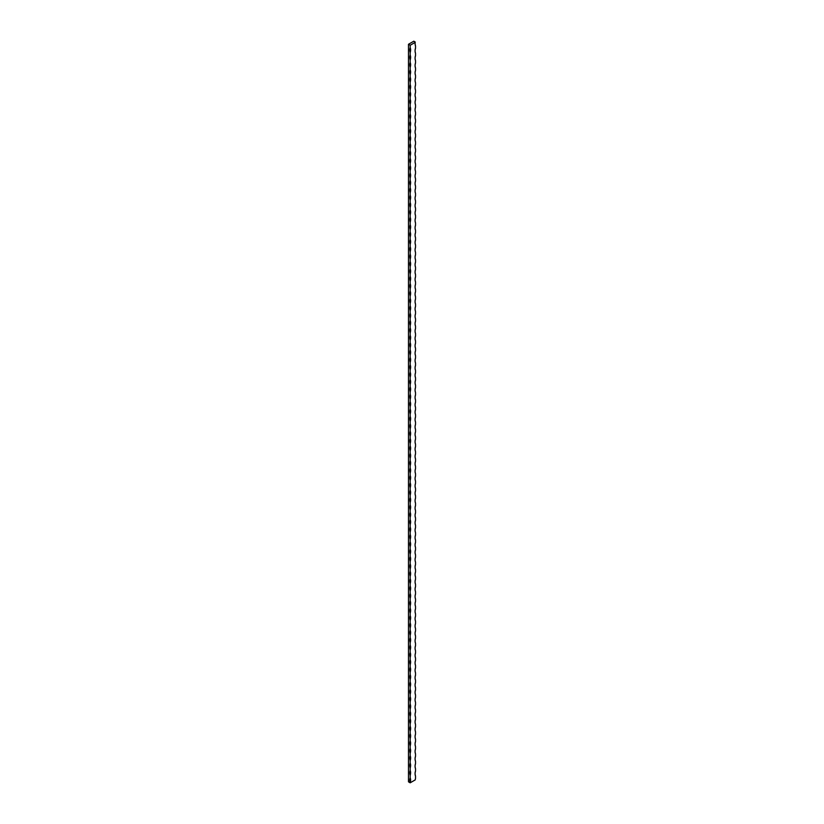 <?xml version="1.0" encoding="UTF-8"?>
<svg xmlns="http://www.w3.org/2000/svg" width="824" height="824" viewBox="0 0 824 824"><rect width="100%" height="100%" fill="white"/><g stroke="black" fill="none" stroke-linecap="round" stroke-linejoin="round"><path stroke-width="1.24" d="M415.142 42.333A7.828 4.522 -120 0 1 415.193 41.993L413.813 41.2L408.488 44.269L410.187 45.258L415.193 42.374A7.828 4.522 -60 0 0 415.512 45.876A7.828 4.522 -120 0 1 415.131 42.405M415.512 776.043A7.828 4.522 -60 0 1 415.512 771.12A7.828 4.522 -120 0 0 415.512 776.043L415.512 778.495A7.828 4.522 -60 0 0 415.193 779.916L410.187 782.8A7.828 4.522 60 0 1 410.187 777.887A7.828 4.522 -60 0 1 410.187 782.8L408.488 781.822L408.488 44.269M415.512 48.328A7.828 4.522 -120 0 0 415.512 53.251A7.828 4.522 -60 0 1 415.512 48.328L415.512 45.876M415.512 55.702A7.828 4.522 -120 0 0 415.512 60.626A7.828 4.522 -60 0 1 415.512 55.702L415.512 53.251M415.512 63.077A7.828 4.522 -120 0 0 415.512 68.001A7.828 4.522 -60 0 1 415.512 63.077L415.512 60.626M415.512 70.452A7.828 4.522 -120 0 0 415.512 75.375A7.828 4.522 -60 0 1 415.512 70.452L415.512 68.001M415.512 77.827A7.828 4.522 -120 0 0 415.512 82.75A7.828 4.522 -60 0 1 415.512 77.827L415.512 75.375M415.512 85.212A7.828 4.522 -120 0 0 415.512 90.125A7.828 4.522 -60 0 1 415.512 85.212L415.512 82.75M415.512 92.587A7.828 4.522 -120 0 0 415.512 97.5A7.828 4.522 -60 0 1 415.512 92.587L415.512 90.125M415.512 99.962A7.828 4.522 -120 0 0 415.512 104.875A7.828 4.522 -60 0 1 415.512 99.962L415.512 97.5M415.512 107.336A7.828 4.522 -120 0 0 415.512 112.249A7.828 4.522 -60 0 1 415.512 107.336L415.512 104.875M415.512 114.711A7.828 4.522 -120 0 0 415.512 119.624A7.828 4.522 -60 0 1 415.512 114.711L415.512 112.249M415.512 122.086A7.828 4.522 -120 0 0 415.512 126.999A7.828 4.522 -60 0 1 415.512 122.086L415.512 119.624M415.512 129.461A7.828 4.522 -120 0 0 415.512 134.374A7.828 4.522 -60 0 1 415.512 129.461L415.512 126.999M415.512 136.835A7.828 4.522 -120 0 0 415.512 141.749A7.828 4.522 -60 0 1 415.512 136.835L415.512 134.374M415.512 144.21A7.828 4.522 -120 0 0 415.512 149.123A7.828 4.522 -60 0 1 415.512 144.21L415.512 141.749M415.512 151.585A7.828 4.522 -120 0 0 415.512 156.498A7.828 4.522 -60 0 1 415.512 151.585L415.512 149.123M415.512 158.96A7.828 4.522 -120 0 0 415.512 163.873A7.828 4.522 -60 0 1 415.512 158.96L415.512 156.498M415.512 166.335A7.828 4.522 -120 0 0 415.512 171.258A7.828 4.522 -60 0 1 415.512 166.335L415.512 163.873M415.512 173.71A7.828 4.522 -120 0 0 415.512 178.633A7.828 4.522 -60 0 1 415.512 173.71L415.512 171.258M415.512 181.084A7.828 4.522 -120 0 0 415.512 186.008A7.828 4.522 -60 0 1 415.512 181.084L415.512 178.633M415.512 188.459A7.828 4.522 -120 0 0 415.512 193.382A7.828 4.522 -60 0 1 415.512 188.459L415.512 186.008M415.512 195.834A7.828 4.522 -120 0 0 415.512 200.757A7.828 4.522 -60 0 1 415.512 195.834L415.512 193.382M415.512 203.209A7.828 4.522 -120 0 0 415.512 208.132A7.828 4.522 -60 0 1 415.512 203.209L415.512 200.757M415.512 210.594A7.828 4.522 -120 0 0 415.512 215.507A7.828 4.522 -60 0 1 415.512 210.594L415.512 208.132M415.512 217.969A7.828 4.522 -120 0 0 415.512 222.882A7.828 4.522 -60 0 1 415.512 217.969L415.512 215.507M415.512 225.343A7.828 4.522 -120 0 0 415.512 230.257A7.828 4.522 -60 0 1 415.512 225.343L415.512 222.882M415.512 232.718A7.828 4.522 -120 0 0 415.512 237.631A7.828 4.522 -60 0 1 415.512 232.718L415.512 230.257M415.512 240.093A7.828 4.522 -120 0 0 415.512 245.006A7.828 4.522 -60 0 1 415.512 240.093L415.512 237.631M415.512 247.468A7.828 4.522 -120 0 0 415.512 252.381A7.828 4.522 -60 0 1 415.512 247.468L415.512 245.006M415.512 254.843A7.828 4.522 -120 0 0 415.512 259.756A7.828 4.522 -60 0 1 415.512 254.843L415.512 252.381M415.512 262.217A7.828 4.522 -120 0 0 415.512 267.131A7.828 4.522 -60 0 1 415.512 262.217L415.512 259.756M415.512 269.592A7.828 4.522 -120 0 0 415.512 274.505A7.828 4.522 -60 0 1 415.512 269.592L415.512 267.131M415.512 276.967A7.828 4.522 -120 0 0 415.512 281.88A7.828 4.522 -60 0 1 415.512 276.967L415.512 274.505M415.512 284.342A7.828 4.522 -120 0 0 415.512 289.265A7.828 4.522 -60 0 1 415.512 284.342L415.512 281.88M415.512 291.717A7.828 4.522 -120 0 0 415.512 296.64A7.828 4.522 -60 0 1 415.512 291.717L415.512 289.265M415.512 299.091A7.828 4.522 -120 0 0 415.512 304.015A7.828 4.522 -60 0 1 415.512 299.091L415.512 296.64M415.512 306.466A7.828 4.522 -120 0 0 415.512 311.39A7.828 4.522 -60 0 1 415.512 306.466L415.512 304.015M415.512 313.841A7.828 4.522 -120 0 0 415.512 318.764A7.828 4.522 -60 0 1 415.512 313.841L415.512 311.39M415.512 321.216A7.828 4.522 -120 0 0 415.512 326.139A7.828 4.522 -60 0 1 415.512 321.216L415.512 318.764M415.512 328.601A7.828 4.522 -120 0 0 415.512 333.514A7.828 4.522 -60 0 1 415.512 328.601L415.512 326.139M415.512 335.976A7.828 4.522 -120 0 0 415.512 340.889A7.828 4.522 -60 0 1 415.512 335.976L415.512 333.514M415.512 343.351A7.828 4.522 -120 0 0 415.512 348.264A7.828 4.522 -60 0 1 415.512 343.351L415.512 340.889M415.512 350.725A7.828 4.522 -120 0 0 415.512 355.638A7.828 4.522 -60 0 1 415.512 350.725L415.512 348.264M415.512 358.1A7.828 4.522 -120 0 0 415.512 363.013A7.828 4.522 -60 0 1 415.512 358.1L415.512 355.638M415.512 365.475A7.828 4.522 -120 0 0 415.512 370.388A7.828 4.522 -60 0 1 415.512 365.475L415.512 363.013M415.512 372.85A7.828 4.522 -120 0 0 415.512 377.763A7.828 4.522 -60 0 1 415.512 372.85L415.512 370.388M415.512 380.224A7.828 4.522 -120 0 0 415.512 385.138A7.828 4.522 -60 0 1 415.512 380.224L415.512 377.763M415.512 387.599A7.828 4.522 -120 0 0 415.512 392.512A7.828 4.522 -60 0 1 415.512 387.599L415.512 385.138M415.512 394.974A7.828 4.522 -120 0 0 415.512 399.887A7.828 4.522 -60 0 1 415.512 394.974L415.512 392.512M415.512 402.349A7.828 4.522 -120 0 0 415.512 407.272A7.828 4.522 -60 0 1 415.512 402.349L415.512 399.887M415.512 409.724A7.828 4.522 -120 0 0 415.512 414.647A7.828 4.522 -60 0 1 415.512 409.724L415.512 407.272M415.512 417.099A7.828 4.522 -120 0 0 415.512 422.022A7.828 4.522 -60 0 1 415.512 417.099L415.512 414.647M415.512 424.473A7.828 4.522 -120 0 0 415.512 429.397A7.828 4.522 -60 0 1 415.512 424.473L415.512 422.022M415.512 431.848A7.828 4.522 -120 0 0 415.512 436.772A7.828 4.522 -60 0 1 415.512 431.848L415.512 429.397M415.512 439.223A7.828 4.522 -120 0 0 415.512 444.146A7.828 4.522 -60 0 1 415.512 439.223L415.512 436.772M415.512 446.608A7.828 4.522 -120 0 0 415.512 451.521A7.828 4.522 -60 0 1 415.512 446.608L415.512 444.146M415.512 453.983A7.828 4.522 -120 0 0 415.512 458.896A7.828 4.522 -60 0 1 415.512 453.983L415.512 451.521M415.512 461.358A7.828 4.522 -120 0 0 415.512 466.271A7.828 4.522 -60 0 1 415.512 461.358L415.512 458.896M415.512 468.732A7.828 4.522 -120 0 0 415.512 473.646A7.828 4.522 -60 0 1 415.512 468.732L415.512 466.271M415.512 476.107A7.828 4.522 -120 0 0 415.512 481.02A7.828 4.522 -60 0 1 415.512 476.107L415.512 473.646M415.512 483.482A7.828 4.522 -120 0 0 415.512 488.395A7.828 4.522 -60 0 1 415.512 483.482L415.512 481.02M415.512 490.857A7.828 4.522 -120 0 0 415.512 495.77A7.828 4.522 -60 0 1 415.512 490.857L415.512 488.395M415.512 498.232A7.828 4.522 -120 0 0 415.512 503.145A7.828 4.522 -60 0 1 415.512 498.232L415.512 495.77M415.512 505.606A7.828 4.522 -120 0 0 415.512 510.519A7.828 4.522 -60 0 1 415.512 505.606L415.512 503.145M415.512 512.981A7.828 4.522 -120 0 0 415.512 517.894A7.828 4.522 -60 0 1 415.512 512.981L415.512 510.519M415.512 520.356A7.828 4.522 -120 0 0 415.512 525.279A7.828 4.522 -60 0 1 415.512 520.356L415.512 517.894M415.512 527.731A7.828 4.522 -120 0 0 415.512 532.654A7.828 4.522 -60 0 1 415.512 527.731L415.512 525.279M415.512 535.106A7.828 4.522 -120 0 0 415.512 540.029A7.828 4.522 -60 0 1 415.512 535.106L415.512 532.654M415.512 542.48A7.828 4.522 -120 0 0 415.512 547.404A7.828 4.522 -60 0 1 415.512 542.48L415.512 540.029M415.512 549.855A7.828 4.522 -120 0 0 415.512 554.779A7.828 4.522 -60 0 1 415.512 549.855L415.512 547.404M415.512 557.23A7.828 4.522 -120 0 0 415.512 562.153A7.828 4.522 -60 0 1 415.512 557.23L415.512 554.779M415.512 564.615A7.828 4.522 -120 0 0 415.512 569.528A7.828 4.522 -60 0 1 415.512 564.615L415.512 562.153M415.512 571.99A7.828 4.522 -120 0 0 415.512 576.903A7.828 4.522 -60 0 1 415.512 571.99L415.512 569.528M415.512 579.365A7.828 4.522 -120 0 0 415.512 584.278A7.828 4.522 -60 0 1 415.512 579.365L415.512 576.903M415.512 586.74A7.828 4.522 -120 0 0 415.512 591.653A7.828 4.522 -60 0 1 415.512 586.74L415.512 584.278M415.512 594.114A7.828 4.522 -120 0 0 415.512 599.027A7.828 4.522 -60 0 1 415.512 594.114L415.512 591.653M415.512 601.489A7.828 4.522 -120 0 0 415.512 606.402A7.828 4.522 -60 0 1 415.512 601.489L415.512 599.027M415.512 608.864A7.828 4.522 -120 0 0 415.512 613.777A7.828 4.522 -60 0 1 415.512 608.864L415.512 606.402M415.512 616.239A7.828 4.522 -120 0 0 415.512 621.152A7.828 4.522 -60 0 1 415.512 616.239L415.512 613.777M415.512 623.614A7.828 4.522 -120 0 0 415.512 628.527A7.828 4.522 -60 0 1 415.512 623.614L415.512 621.152M415.512 630.988A7.828 4.522 -120 0 0 415.512 635.901A7.828 4.522 -60 0 1 415.512 630.988L415.512 628.527M415.512 638.363A7.828 4.522 -120 0 0 415.512 643.286A7.828 4.522 -60 0 1 415.512 638.363L415.512 635.901M415.512 645.738A7.828 4.522 -120 0 0 415.512 650.661A7.828 4.522 -60 0 1 415.512 645.738L415.512 643.286M415.512 653.113A7.828 4.522 -120 0 0 415.512 658.036A7.828 4.522 -60 0 1 415.512 653.113L415.512 650.661M415.512 660.488A7.828 4.522 -120 0 0 415.512 665.411A7.828 4.522 -60 0 1 415.512 660.488L415.512 658.036M415.512 667.862A7.828 4.522 -120 0 0 415.512 672.786A7.828 4.522 -60 0 1 415.512 667.862L415.512 665.411M415.512 675.237A7.828 4.522 -120 0 0 415.512 680.161A7.828 4.522 -60 0 1 415.512 675.237L415.512 672.786M415.512 682.612A7.828 4.522 -120 0 0 415.512 687.535A7.828 4.522 -60 0 1 415.512 682.612L415.512 680.161M415.512 689.997A7.828 4.522 -120 0 0 415.512 694.91A7.828 4.522 -60 0 1 415.512 689.997L415.512 687.535M415.512 697.372A7.828 4.522 -120 0 0 415.512 702.285A7.828 4.522 -60 0 1 415.512 697.372L415.512 694.91M415.512 704.747A7.828 4.522 -120 0 0 415.512 709.66A7.828 4.522 -60 0 1 415.512 704.747L415.512 702.285M415.512 712.121A7.828 4.522 -120 0 0 415.512 717.034A7.828 4.522 -60 0 1 415.512 712.121L415.512 709.66M415.512 719.496A7.828 4.522 -120 0 0 415.512 724.409A7.828 4.522 -60 0 1 415.512 719.496L415.512 717.034M415.512 726.871A7.828 4.522 -120 0 0 415.512 731.784A7.828 4.522 -60 0 1 415.512 726.871L415.512 724.409M415.512 734.246A7.828 4.522 -120 0 0 415.512 739.159A7.828 4.522 -60 0 1 415.512 734.246L415.512 731.784M415.512 741.621A7.828 4.522 -120 0 0 415.512 746.534A7.828 4.522 -60 0 1 415.512 741.621L415.512 739.159M415.512 748.995A7.828 4.522 -120 0 0 415.512 753.909A7.828 4.522 -60 0 1 415.512 748.995L415.512 746.534M415.512 756.37A7.828 4.522 -120 0 0 415.512 761.283A7.828 4.522 -60 0 1 415.512 756.37L415.512 753.909M415.512 763.745A7.828 4.522 -120 0 0 415.512 768.668A7.828 4.522 -60 0 1 415.512 763.745L415.512 761.283M415.512 771.12L415.512 768.668M410.187 47.72A7.828 4.522 -60 0 1 410.187 52.633A7.828 4.522 60 0 1 410.187 47.72L410.187 45.258M410.187 55.095A7.828 4.522 -60 0 1 410.187 60.008A7.828 4.522 60 0 1 410.187 55.095L410.187 52.633M410.187 62.47A7.828 4.522 -60 0 1 410.187 67.383A7.828 4.522 60 0 1 410.187 62.47L410.187 60.008M410.187 69.844A7.828 4.522 -60 0 1 410.187 74.757A7.828 4.522 60 0 1 410.187 69.844L410.187 67.383M410.187 77.219A7.828 4.522 -60 0 1 410.187 82.132A7.828 4.522 60 0 1 410.187 77.219L410.187 74.757M410.187 84.594A7.828 4.522 -60 0 1 410.187 89.507A7.828 4.522 60 0 1 410.187 84.594L410.187 82.132M410.187 91.969A7.828 4.522 -60 0 1 410.187 96.882A7.828 4.522 60 0 1 410.187 91.969L410.187 89.507M410.187 99.344A7.828 4.522 -60 0 1 410.187 104.257A7.828 4.522 60 0 1 410.187 99.344L410.187 96.882M410.187 106.718A7.828 4.522 -60 0 1 410.187 111.631A7.828 4.522 60 0 1 410.187 106.718L410.187 104.257M410.187 114.093A7.828 4.522 -60 0 1 410.187 119.006A7.828 4.522 60 0 1 410.187 114.093L410.187 111.631M410.187 121.468A7.828 4.522 -60 0 1 410.187 126.391A7.828 4.522 60 0 1 410.187 121.468L410.187 119.006M410.187 128.843A7.828 4.522 -60 0 1 410.187 133.766A7.828 4.522 60 0 1 410.187 128.843L410.187 126.391M410.187 136.218A7.828 4.522 -60 0 1 410.187 141.141A7.828 4.522 60 0 1 410.187 136.218L410.187 133.766M410.187 143.592A7.828 4.522 -60 0 1 410.187 148.516A7.828 4.522 60 0 1 410.187 143.592L410.187 141.141M410.187 150.967A7.828 4.522 -60 0 1 410.187 155.891A7.828 4.522 60 0 1 410.187 150.967L410.187 148.516M410.187 158.342A7.828 4.522 -60 0 1 410.187 163.265A7.828 4.522 60 0 1 410.187 158.342L410.187 155.891M410.187 165.727A7.828 4.522 -60 0 1 410.187 170.64A7.828 4.522 60 0 1 410.187 165.727L410.187 163.265M410.187 173.102A7.828 4.522 -60 0 1 410.187 178.015A7.828 4.522 60 0 1 410.187 173.102L410.187 170.64M410.187 180.477A7.828 4.522 -60 0 1 410.187 185.39A7.828 4.522 60 0 1 410.187 180.477L410.187 178.015M410.187 187.851A7.828 4.522 -60 0 1 410.187 192.764A7.828 4.522 60 0 1 410.187 187.851L410.187 185.39M410.187 195.226A7.828 4.522 -60 0 1 410.187 200.139A7.828 4.522 60 0 1 410.187 195.226L410.187 192.764M410.187 202.601A7.828 4.522 -60 0 1 410.187 207.514A7.828 4.522 60 0 1 410.187 202.601L410.187 200.139M410.187 209.976A7.828 4.522 -60 0 1 410.187 214.889A7.828 4.522 60 0 1 410.187 209.976L410.187 207.514M410.187 217.351A7.828 4.522 -60 0 1 410.187 222.264A7.828 4.522 60 0 1 410.187 217.351L410.187 214.889M410.187 224.725A7.828 4.522 -60 0 1 410.187 229.638A7.828 4.522 60 0 1 410.187 224.725L410.187 222.264M410.187 232.1A7.828 4.522 -60 0 1 410.187 237.013A7.828 4.522 60 0 1 410.187 232.1L410.187 229.638M410.187 239.475A7.828 4.522 -60 0 1 410.187 244.388A7.828 4.522 60 0 1 410.187 239.475L410.187 237.013M410.187 246.85A7.828 4.522 -60 0 1 410.187 251.773A7.828 4.522 60 0 1 410.187 246.85L410.187 244.388M410.187 254.225A7.828 4.522 -60 0 1 410.187 259.148A7.828 4.522 60 0 1 410.187 254.225L410.187 251.773M410.187 261.599A7.828 4.522 -60 0 1 410.187 266.523A7.828 4.522 60 0 1 410.187 261.599L410.187 259.148M410.187 268.974A7.828 4.522 -60 0 1 410.187 273.898A7.828 4.522 60 0 1 410.187 268.974L410.187 266.523M410.187 276.349A7.828 4.522 -60 0 1 410.187 281.272A7.828 4.522 60 0 1 410.187 276.349L410.187 273.898M410.187 283.724A7.828 4.522 -60 0 1 410.187 288.647A7.828 4.522 60 0 1 410.187 283.724L410.187 281.272M410.187 291.109A7.828 4.522 -60 0 1 410.187 296.022A7.828 4.522 60 0 1 410.187 291.109L410.187 288.647M410.187 298.484A7.828 4.522 -60 0 1 410.187 303.397A7.828 4.522 60 0 1 410.187 298.484L410.187 296.022M410.187 305.858A7.828 4.522 -60 0 1 410.187 310.772A7.828 4.522 60 0 1 410.187 305.858L410.187 303.397M410.187 313.233A7.828 4.522 -60 0 1 410.187 318.146A7.828 4.522 60 0 1 410.187 313.233L410.187 310.772M410.187 320.608A7.828 4.522 -60 0 1 410.187 325.521A7.828 4.522 60 0 1 410.187 320.608L410.187 318.146M410.187 327.983A7.828 4.522 -60 0 1 410.187 332.896A7.828 4.522 60 0 1 410.187 327.983L410.187 325.521M410.187 335.358A7.828 4.522 -60 0 1 410.187 340.271A7.828 4.522 60 0 1 410.187 335.358L410.187 332.896M410.187 342.733A7.828 4.522 -60 0 1 410.187 347.646A7.828 4.522 60 0 1 410.187 342.733L410.187 340.271M410.187 350.107A7.828 4.522 -60 0 1 410.187 355.02A7.828 4.522 60 0 1 410.187 350.107L410.187 347.646M410.187 357.482A7.828 4.522 -60 0 1 410.187 362.395A7.828 4.522 60 0 1 410.187 357.482L410.187 355.02M410.187 364.857A7.828 4.522 -60 0 1 410.187 369.78A7.828 4.522 60 0 1 410.187 364.857L410.187 362.395M410.187 372.232A7.828 4.522 -60 0 1 410.187 377.155A7.828 4.522 60 0 1 410.187 372.232L410.187 369.78M410.187 379.607A7.828 4.522 -60 0 1 410.187 384.53A7.828 4.522 60 0 1 410.187 379.607L410.187 377.155M410.187 386.981A7.828 4.522 -60 0 1 410.187 391.905A7.828 4.522 60 0 1 410.187 386.981L410.187 384.53M410.187 394.356A7.828 4.522 -60 0 1 410.187 399.279A7.828 4.522 60 0 1 410.187 394.356L410.187 391.905M410.187 401.731A7.828 4.522 -60 0 1 410.187 406.654A7.828 4.522 60 0 1 410.187 401.731L410.187 399.279M410.187 409.116A7.828 4.522 -60 0 1 410.187 414.029A7.828 4.522 60 0 1 410.187 409.116L410.187 406.654M410.187 416.491A7.828 4.522 -60 0 1 410.187 421.404A7.828 4.522 60 0 1 410.187 416.491L410.187 414.029M410.187 423.866A7.828 4.522 -60 0 1 410.187 428.779A7.828 4.522 60 0 1 410.187 423.866L410.187 421.404M410.187 431.24A7.828 4.522 -60 0 1 410.187 436.154A7.828 4.522 60 0 1 410.187 431.24L410.187 428.779M410.187 438.615A7.828 4.522 -60 0 1 410.187 443.528A7.828 4.522 60 0 1 410.187 438.615L410.187 436.154M410.187 445.99A7.828 4.522 -60 0 1 410.187 450.903A7.828 4.522 60 0 1 410.187 445.99L410.187 443.528M410.187 453.365A7.828 4.522 -60 0 1 410.187 458.278A7.828 4.522 60 0 1 410.187 453.365L410.187 450.903M410.187 460.74A7.828 4.522 -60 0 1 410.187 465.653A7.828 4.522 60 0 1 410.187 460.74L410.187 458.278M410.187 468.114A7.828 4.522 -60 0 1 410.187 473.028A7.828 4.522 60 0 1 410.187 468.114L410.187 465.653M410.187 475.489A7.828 4.522 -60 0 1 410.187 480.402A7.828 4.522 60 0 1 410.187 475.489L410.187 473.028M410.187 482.864A7.828 4.522 -60 0 1 410.187 487.787A7.828 4.522 60 0 1 410.187 482.864L410.187 480.402M410.187 490.239A7.828 4.522 -60 0 1 410.187 495.162A7.828 4.522 60 0 1 410.187 490.239L410.187 487.787M410.187 497.614A7.828 4.522 -60 0 1 410.187 502.537A7.828 4.522 60 0 1 410.187 497.614L410.187 495.162M410.187 504.988A7.828 4.522 -60 0 1 410.187 509.912A7.828 4.522 60 0 1 410.187 504.988L410.187 502.537M410.187 512.363A7.828 4.522 -60 0 1 410.187 517.287A7.828 4.522 60 0 1 410.187 512.363L410.187 509.912M410.187 519.738A7.828 4.522 -60 0 1 410.187 524.661A7.828 4.522 60 0 1 410.187 519.738L410.187 517.287M410.187 527.123A7.828 4.522 -60 0 1 410.187 532.036A7.828 4.522 60 0 1 410.187 527.123L410.187 524.661M410.187 534.498A7.828 4.522 -60 0 1 410.187 539.411A7.828 4.522 60 0 1 410.187 534.498L410.187 532.036M410.187 541.873A7.828 4.522 -60 0 1 410.187 546.786A7.828 4.522 60 0 1 410.187 541.873L410.187 539.411M410.187 549.248A7.828 4.522 -60 0 1 410.187 554.161A7.828 4.522 60 0 1 410.187 549.248L410.187 546.786M410.187 556.622A7.828 4.522 -60 0 1 410.187 561.535A7.828 4.522 60 0 1 410.187 556.622L410.187 554.161M410.187 563.997A7.828 4.522 -60 0 1 410.187 568.91A7.828 4.522 60 0 1 410.187 563.997L410.187 561.535M410.187 571.372A7.828 4.522 -60 0 1 410.187 576.285A7.828 4.522 60 0 1 410.187 571.372L410.187 568.91M410.187 578.747A7.828 4.522 -60 0 1 410.187 583.66A7.828 4.522 60 0 1 410.187 578.747L410.187 576.285M410.187 586.121A7.828 4.522 -60 0 1 410.187 591.035A7.828 4.522 60 0 1 410.187 586.121L410.187 583.66M410.187 593.496A7.828 4.522 -60 0 1 410.187 598.409A7.828 4.522 60 0 1 410.187 593.496L410.187 591.035M410.187 600.871A7.828 4.522 -60 0 1 410.187 605.794A7.828 4.522 60 0 1 410.187 600.871L410.187 598.409M410.187 608.246A7.828 4.522 -60 0 1 410.187 613.169A7.828 4.522 60 0 1 410.187 608.246L410.187 605.794M410.187 615.621A7.828 4.522 -60 0 1 410.187 620.544A7.828 4.522 60 0 1 410.187 615.621L410.187 613.169M410.187 622.995A7.828 4.522 -60 0 1 410.187 627.919A7.828 4.522 60 0 1 410.187 622.995L410.187 620.544M410.187 630.37A7.828 4.522 -60 0 1 410.187 635.294A7.828 4.522 60 0 1 410.187 630.37L410.187 627.919M410.187 637.745A7.828 4.522 -60 0 1 410.187 642.669A7.828 4.522 60 0 1 410.187 637.745L410.187 635.294M410.187 645.13A7.828 4.522 -60 0 1 410.187 650.043A7.828 4.522 60 0 1 410.187 645.13L410.187 642.669M410.187 652.505A7.828 4.522 -60 0 1 410.187 657.418A7.828 4.522 60 0 1 410.187 652.505L410.187 650.043M410.187 659.88A7.828 4.522 -60 0 1 410.187 664.793A7.828 4.522 60 0 1 410.187 659.88L410.187 657.418M410.187 667.255A7.828 4.522 -60 0 1 410.187 672.168A7.828 4.522 60 0 1 410.187 667.255L410.187 664.793M410.187 674.629A7.828 4.522 -60 0 1 410.187 679.543A7.828 4.522 60 0 1 410.187 674.629L410.187 672.168M410.187 682.004A7.828 4.522 -60 0 1 410.187 686.917A7.828 4.522 60 0 1 410.187 682.004L410.187 679.543M410.187 689.379A7.828 4.522 -60 0 1 410.187 694.292A7.828 4.522 60 0 1 410.187 689.379L410.187 686.917M410.187 696.754A7.828 4.522 -60 0 1 410.187 701.667A7.828 4.522 60 0 1 410.187 696.754L410.187 694.292M410.187 704.129A7.828 4.522 -60 0 1 410.187 709.042A7.828 4.522 60 0 1 410.187 704.129L410.187 701.667M410.187 711.503A7.828 4.522 -60 0 1 410.187 716.416A7.828 4.522 60 0 1 410.187 711.503L410.187 709.042M410.187 718.878A7.828 4.522 -60 0 1 410.187 723.802A7.828 4.522 60 0 1 410.187 718.878L410.187 716.416M410.187 726.253A7.828 4.522 -60 0 1 410.187 731.176A7.828 4.522 60 0 1 410.187 726.253L410.187 723.802M410.187 733.628A7.828 4.522 -60 0 1 410.187 738.551A7.828 4.522 60 0 1 410.187 733.628L410.187 731.176M410.187 741.003A7.828 4.522 -60 0 1 410.187 745.926A7.828 4.522 60 0 1 410.187 741.003L410.187 738.551M410.187 748.377A7.828 4.522 -60 0 1 410.187 753.301A7.828 4.522 60 0 1 410.187 748.377L410.187 745.926M410.187 755.752A7.828 4.522 -60 0 1 410.187 760.676A7.828 4.522 60 0 1 410.187 755.752L410.187 753.301M410.187 763.137A7.828 4.522 -60 0 1 410.187 768.05A7.828 4.522 60 0 1 410.187 763.137L410.187 760.676M410.187 770.512A7.828 4.522 -60 0 1 410.187 775.425A7.828 4.522 60 0 1 410.187 770.512L410.187 768.05M410.187 777.887L410.187 775.425"/></g></svg>

